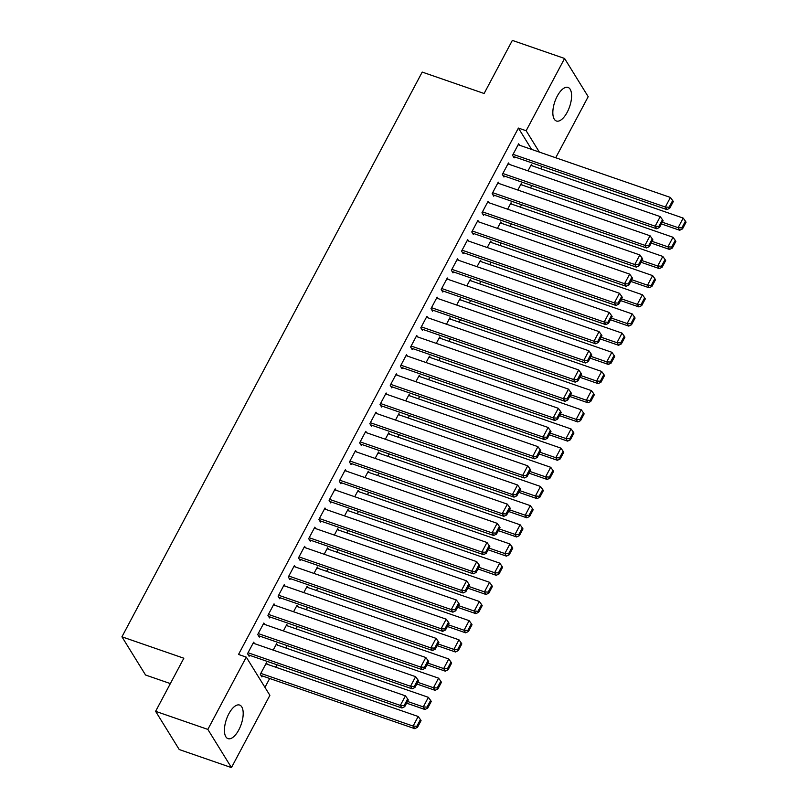 <?xml version="1.0" encoding="UTF-8"?>
<svg xmlns="http://www.w3.org/2000/svg" width="808" height="808" viewBox="0 0 808 808"><rect width="100%" height="100%" fill="white"/><g stroke="black" fill="none" stroke-linecap="round" stroke-linejoin="round"><path stroke-width="1.21" d="M228.836 713.797A17.766 7.797 -70.9 0 1 239.623 705.061A17.766 7.797 -70.9 0 1 238.794 729.907A17.766 7.797 -70.9 0 1 228.007 738.643A17.766 7.797 -70.9 0 1 228.836 713.797M557.237 96.162A17.766 7.797 -70.9 0 1 568.024 87.426A17.766 7.797 -70.9 0 1 567.196 112.272A17.766 7.797 -70.9 0 1 556.409 121.008A17.766 7.797 -70.9 0 1 557.237 96.162M264.953 687.366L269.68 678.488M275.68 667.186L276.962 664.772M285.881 648.016L287.163 645.602M296.071 628.846L297.354 626.432M306.262 609.676L307.545 607.263M316.453 590.507L317.736 588.093M326.644 571.337L327.927 568.923M336.835 552.167L338.118 549.753M347.036 532.997L348.319 530.583M357.227 513.827L358.51 511.424M367.418 494.658L368.701 492.254M377.609 475.488L378.891 473.084M387.8 456.318L389.082 453.914M397.99 437.148L399.273 434.744M408.191 417.978L409.474 415.575M418.382 398.819L419.665 396.405M428.573 379.649L429.856 377.235M438.764 360.479L440.047 358.065M448.955 341.309L450.238 338.895M459.146 322.139L460.429 319.726M469.347 302.97L470.62 300.556M479.538 283.8L480.821 281.386M489.729 264.63L491.011 262.216M499.92 245.46L501.202 243.046M510.111 226.291L511.393 223.877M520.302 207.121L521.584 204.707M530.503 187.951L531.775 185.537M540.693 168.781L541.976 166.367M269.882 695.335L231.452 767.6L207.838 729.402L246.268 657.136L269.882 695.335M207.838 729.402L155.611 711.323L179.224 749.531L231.452 767.6M170.357 683.588L145.551 675.013L121.937 636.805L422.21 72.084L484.113 93.496L512.343 40.4L564.58 58.469L588.194 96.677L555.722 157.752M277.498 645.117L276.609 643.673L273.195 650.097M264.741 624.473L263.842 623.029L257.732 634.522L259.328 637.108L259.833 636.149M297.889 606.778L296.99 605.333L293.587 611.757M285.123 586.133L284.224 584.689L278.114 596.193L279.709 598.768L280.214 597.809M318.271 568.438L317.382 566.994L313.969 573.417M305.505 547.794L304.616 546.349L298.495 557.853L300.091 560.429L300.606 559.469M338.653 530.099L337.764 528.654L334.35 535.078M325.887 509.454L324.998 508.01L318.887 519.514L320.483 522.089L320.988 521.13M359.045 491.759L358.146 490.315L354.732 496.738M346.279 471.115L345.38 469.67L339.269 481.174L340.865 483.75L341.37 482.79M379.427 453.419L378.538 451.985L375.124 458.399M366.66 432.775L365.772 431.331L359.651 442.834L361.247 445.41L361.762 444.461M399.809 415.09L398.92 413.646L395.506 420.059M387.042 394.435L386.153 392.991L380.043 404.495L381.639 407.081L382.144 406.121M420.2 376.75L419.301 375.306L415.888 381.719M407.434 356.096L406.535 354.651L400.425 366.155L402.02 368.741L402.525 367.781M440.582 338.411L439.693 336.966L436.28 343.38M427.816 317.756L426.927 316.312L420.806 327.816L422.402 330.401L422.917 329.442M460.964 300.071L460.075 298.627L456.661 305.04M448.198 279.416L447.309 277.972L441.198 289.476L442.794 292.062L443.299 291.102M481.356 261.731L480.457 260.287L477.043 266.701M468.589 241.077L467.691 239.643L461.58 251.137L463.176 253.722L463.681 252.763M501.738 223.392L500.849 221.947L497.435 228.371M488.971 202.747L488.082 201.303L481.962 212.797L483.558 215.382L484.073 214.423M522.12 185.052L521.231 183.608L517.817 190.031M509.353 164.408L508.464 162.963L502.354 174.467L503.95 177.043L504.455 176.083M531.603 149.409L518.413 128.068L238.522 654.45L246.268 657.136M519.554 145.238L518.655 143.794L512.545 155.298L514.14 157.873L514.645 156.914M532.31 165.882L531.422 164.438L528.008 170.862M499.162 183.578L498.273 182.133L492.153 193.627L493.749 196.213L494.264 195.253M511.929 204.222L511.04 202.778L507.626 209.201M478.78 221.917L477.892 220.473L471.771 231.967L473.367 234.552L473.872 233.593M491.547 242.562L490.648 241.117L487.244 247.531M458.399 260.247L457.5 258.812L451.389 270.306L452.985 272.892L453.49 271.932M471.165 280.901L470.266 279.457L466.852 285.87M438.007 298.586L437.118 297.142L430.997 308.646L432.593 311.231L433.108 310.272M450.773 319.241L449.884 317.796L446.471 324.21M417.625 336.926L416.736 335.482L410.615 346.986L412.211 349.571L412.726 348.612M430.391 357.58L429.502 356.136L426.089 362.55M397.243 375.266L396.344 373.821L390.234 385.325L391.829 387.911L392.334 386.951M410.01 395.92L409.111 394.476L405.697 400.889M376.851 413.605L375.962 412.161L369.842 423.665L371.438 426.24L371.953 425.291M389.618 434.26L388.729 432.815L385.315 439.229M356.469 451.945L355.581 450.5L349.46 462.004L351.056 464.58L351.571 463.63M369.236 472.589L368.347 471.155L364.933 477.568M336.088 490.284L335.189 488.84L329.078 500.344L330.674 502.919L331.179 501.96M348.854 510.929L347.955 509.484L344.541 515.908M315.696 528.624L314.807 527.18L308.686 538.683L310.282 541.259L310.797 540.3M328.462 549.268L327.573 547.824L324.159 554.248M295.314 566.964L294.425 565.519L288.305 577.023L289.9 579.599L290.415 578.639M308.08 587.608L307.191 586.164L303.778 592.587M274.932 605.303L274.033 603.859L267.923 615.353L269.519 617.938L270.024 616.979M287.699 625.947L286.8 624.503L283.386 630.927M254.54 643.643L253.651 642.198L247.531 653.692L249.127 656.278L249.642 655.318M267.307 664.287L266.418 662.843L260.297 674.347L261.893 676.922L262.408 675.963M518.413 128.068L526.149 130.744L564.58 58.469M155.611 711.323L183.84 658.227L121.937 636.805M539.35 152.086L526.149 130.744M518.15 144.753L670.428 197.445L665.337 207.03L666.933 209.605L669.731 208.262L673.296 201.556L672.66 200.525L669.095 207.232L669.731 208.262M513.242 156.429L666.933 209.605M513.05 154.338L665.337 207.03L669.095 207.232M672.66 200.525L670.428 197.445M661.409 223.927L679.7 230.26L678.104 227.674L662.318 222.21M530.917 165.398L683.194 218.089L685.426 221.17L681.861 227.876L682.497 228.917L686.063 222.2L685.426 221.17M681.861 227.876L678.104 227.674L683.194 218.089M682.497 228.917L679.7 230.26M507.959 163.923L660.237 216.615L655.147 226.2L656.742 228.775L659.54 227.432L663.105 220.725L662.469 219.695L658.904 226.402L659.54 227.432M503.051 175.599L656.742 228.775M502.859 173.508L655.147 226.2L658.904 226.402M662.469 219.695L660.237 216.615M497.758 183.093L650.046 235.774L644.946 245.359L646.541 247.945L649.349 246.602L652.915 239.895L652.278 238.865L648.713 245.571L649.349 246.602M492.86 194.768L646.541 247.945M492.668 192.678L644.946 245.359L648.713 245.571M652.278 238.865L650.046 235.774M651.208 243.097L669.509 249.43L667.913 246.844L652.127 241.38M520.726 184.567L673.003 237.259L675.236 240.34L671.67 247.046L672.307 248.086L675.872 241.37L675.236 240.34M671.67 247.046L667.913 246.844L673.003 237.259M672.307 248.086L669.509 249.43M641.017 262.267L659.308 268.589L657.712 266.014L641.926 260.55M510.525 203.737L662.812 256.429L665.045 259.509L661.469 266.216L662.116 267.256L665.681 260.54L665.045 259.509M661.469 266.216L657.712 266.014L662.812 256.429M662.116 267.256L659.308 268.589M487.567 202.263L639.855 254.944L634.755 264.529L636.351 267.115L639.158 265.771L642.724 259.065L642.087 258.035L638.512 264.741L639.158 265.771M482.669 213.938L636.351 267.115M482.477 211.847L634.755 264.529L638.512 264.741M642.087 258.035L639.855 254.944M477.376 221.422L629.664 274.114L624.564 283.699L626.16 286.284L628.957 284.941L632.533 278.235L631.886 277.205L628.321 283.911L628.957 284.941M472.478 233.108L626.16 286.284M472.286 231.007L624.564 283.699L628.321 283.911M631.886 277.205L629.664 274.114M630.826 281.436L649.117 287.759L647.521 285.184L631.735 279.719M500.334 222.907L652.622 275.599L654.854 278.679L651.278 285.386L651.925 286.426L655.49 279.709L654.854 278.679M651.278 285.386L647.521 285.184L652.622 275.599M651.925 286.426L649.117 287.759M620.635 300.606L638.926 306.929L637.33 304.353L621.544 298.889M490.143 242.077L642.431 294.769L644.653 297.849L641.087 304.555L641.724 305.596L645.299 298.879L644.653 297.849M641.087 304.555L637.33 304.353L642.431 294.769M641.724 305.596L638.926 306.929M467.186 240.592L619.473 293.284L614.373 302.869L615.969 305.454L618.766 304.111L622.332 297.405L621.695 296.374L618.13 303.081L618.766 304.111M462.287 252.278L615.969 305.454M462.085 250.177L614.373 302.869L618.13 303.081M621.695 296.374L619.473 293.284M610.444 319.776L628.735 326.099L627.139 323.523L611.353 318.059M479.952 261.247L632.23 313.938L634.462 317.019L630.896 323.725L631.533 324.755L635.098 318.049L634.462 317.019M630.896 323.725L627.139 323.523L632.23 313.938M631.533 324.755L628.735 326.099M456.995 259.762L609.272 312.454L604.182 322.038L605.778 324.624L608.575 323.281L612.141 316.574L611.505 315.534L607.939 322.251L608.575 323.281M452.086 271.448L605.778 324.624M451.894 269.347L604.182 322.038L607.939 322.251M611.505 315.534L609.272 312.454M600.253 338.946L618.544 345.269L616.948 342.693L601.162 337.229M469.761 280.416L622.039 333.108L624.271 336.189L620.706 342.895L621.342 343.925L624.907 337.219L624.271 336.189M620.706 342.895L616.948 342.693L622.039 333.108M621.342 343.925L618.544 345.269M446.804 278.932L599.082 331.623L593.991 341.208L595.587 343.794L598.385 342.451L601.95 335.744L601.314 334.704L597.748 341.42L598.385 342.451M441.895 290.617L595.587 343.794M441.703 288.517L593.991 341.208L597.748 341.42M601.314 334.704L599.082 331.623M436.603 298.101L588.891 350.793L583.79 360.378L585.386 362.964L588.194 361.62L591.759 354.914L591.123 353.874L587.557 360.59L588.194 361.62M431.704 309.787L585.386 362.964M431.512 307.686L583.79 360.378L587.557 360.59M591.123 353.874L588.891 350.793M426.412 317.271L578.7 369.963L573.599 379.548L575.195 382.134L578.003 380.79L581.568 374.084L580.932 373.044L577.356 379.76L578.003 380.79M421.513 328.957L575.195 382.134M421.321 326.856L573.599 379.548L577.356 379.76M580.932 373.044L578.7 369.963M416.221 336.441L568.509 389.133L563.408 398.718L565.004 401.303L567.802 399.96L571.377 393.254L570.731 392.213L567.165 398.93L567.802 399.96M411.322 348.127L565.004 401.303M411.131 346.026L563.408 398.718L567.165 398.93M570.731 392.213L568.509 389.133M406.03 355.611L558.318 408.303L553.217 417.887L554.813 420.473L557.611 419.13L561.176 412.413L560.54 411.383L556.975 418.1L557.611 419.13M401.132 367.297L554.813 420.473M400.93 365.196L553.217 417.887L556.975 418.1M560.54 411.383L558.318 408.303M395.839 374.781L548.117 427.472L543.026 437.057L544.622 439.643L547.42 438.3L550.985 431.583L550.349 430.553L546.784 437.269L547.42 438.3M390.931 386.466L544.622 439.643M390.739 384.366L543.026 437.057L546.784 437.269M550.349 430.553L548.117 427.472M385.648 393.951L537.926 446.642L532.836 456.227L534.431 458.813L537.229 457.469L540.794 450.753L540.158 449.723L536.593 456.429L537.229 457.469M380.74 405.636L534.431 458.813M380.548 403.535L532.836 456.227L536.593 456.429M540.158 449.723L537.926 446.642M375.447 413.12L527.735 465.812L522.645 475.397L524.24 477.983L527.038 476.639L530.604 469.923L529.967 468.892L526.402 475.599L527.038 476.639M370.549 424.806L524.24 477.983M370.357 422.705L522.645 475.397L526.402 475.599M529.967 468.892L527.735 465.812M365.256 432.29L517.544 484.982L512.444 494.567L514.039 497.142L516.847 495.809L520.413 489.093L519.776 488.062L516.201 494.769L516.847 495.809M360.358 443.976L514.039 497.142M360.166 441.875L512.444 494.567L516.201 494.769M519.776 488.062L517.544 484.982M355.066 451.46L507.353 504.152L502.253 513.736L503.849 516.312L506.646 514.979L510.222 508.262L509.575 507.232L506.01 513.938L506.646 514.979M350.167 463.136L503.849 516.312M349.975 461.045L502.253 513.736L506.01 513.938M509.575 507.232L507.353 504.152M344.875 470.63L497.162 523.321L492.062 532.906L493.658 535.482L496.455 534.149L500.031 527.432L499.384 526.402L495.819 533.108L496.455 534.149M339.976 482.305L493.658 535.482M339.774 480.215L492.062 532.906L495.819 533.108M499.384 526.402L497.162 523.321M334.684 489.799L486.961 542.491L481.871 552.076L483.467 554.652L486.264 553.308L489.83 546.602L489.194 545.572L485.628 552.278L486.264 553.308M329.775 501.475L483.467 554.652M329.583 499.384L481.871 552.076L485.628 552.278M489.194 545.572L486.961 542.491M324.493 508.969L476.771 561.661L471.68 571.246L473.276 573.821L476.074 572.478L479.639 565.772L479.003 564.741L475.437 571.448L476.074 572.478M319.584 520.645L473.276 573.821M319.392 518.554L471.68 571.246L475.437 571.448M479.003 564.741L476.771 561.661M314.302 528.139L466.58 580.831L461.489 590.416L463.085 592.991L465.883 591.648L469.448 584.942L468.812 583.911L465.246 590.618L465.883 591.648M309.393 539.815L463.085 592.991M309.201 537.724L461.489 590.416L465.246 590.618M468.812 583.911L466.58 580.831M590.052 358.116L608.353 364.438L606.758 361.863L590.971 356.399M459.57 299.586L611.848 352.278L614.08 355.358L610.515 362.065L611.151 363.095L614.716 356.389L614.08 355.358M610.515 362.065L606.758 361.863L611.848 352.278M611.151 363.095L608.353 364.438M579.861 377.286L598.152 383.608L596.557 381.033L580.78 375.569M449.369 318.756L601.657 371.448L603.889 374.528L600.324 381.235L600.96 382.265L604.525 375.558L603.889 374.528M600.324 381.235L596.557 381.033L601.657 371.448M600.96 382.265L598.152 383.608M569.67 396.445L587.961 402.778L586.366 400.202L570.579 394.738M439.178 337.926L591.466 390.618L593.698 393.698L590.123 400.404L590.769 401.435L594.335 394.728L593.698 393.698M590.123 400.404L586.366 400.202L591.466 390.618M590.769 401.435L587.961 402.778M559.479 415.615L577.77 421.948L576.175 419.372L560.388 413.908M428.987 357.096L581.275 409.787L583.497 412.868L579.932 419.574L580.568 420.604L584.144 413.898L583.497 412.868M579.932 419.574L576.175 419.372L581.275 409.787M580.568 420.604L577.77 421.948M549.288 434.785L567.58 441.118L565.984 438.542L550.197 433.078M418.796 376.265L571.084 428.957L573.306 432.038L569.741 438.744L570.377 439.774L573.943 433.068L573.306 432.038M569.741 438.744L565.984 438.542L571.084 428.957M570.377 439.774L567.58 441.118M539.098 453.955L557.389 460.287L555.793 457.702L540.007 452.248M408.606 395.435L560.883 448.117L563.115 451.207L559.55 457.914L560.186 458.944L563.752 452.238L563.115 451.207M559.55 457.914L555.793 457.702L560.883 448.117M560.186 458.944L557.389 460.287M528.897 473.124L547.198 479.457L545.602 476.871L529.816 471.418M398.415 414.605L550.692 467.287L552.925 470.377L549.359 477.084L549.995 478.114L553.561 471.407L552.925 470.377M549.359 477.084L545.602 476.871L550.692 467.287M549.995 478.114L547.198 479.457M518.706 492.294L536.997 498.627L535.401 496.041L519.625 490.587M388.214 433.765L540.501 486.456L542.734 489.547L539.168 496.253L539.805 497.284L543.37 490.577L542.734 489.547M539.168 496.253L535.401 496.041L540.501 486.456M539.805 497.284L536.997 498.627M508.515 511.464L526.806 517.797L525.21 515.211L509.424 509.757M378.023 452.935L530.311 505.626L532.543 508.717L528.967 515.423L529.614 516.453L533.179 509.747L532.543 508.717M528.967 515.423L525.21 515.211L530.311 505.626M529.614 516.453L526.806 517.797M498.324 530.634L516.615 536.966L515.019 534.381L499.233 528.927M367.832 472.104L520.12 524.796L522.342 527.876L518.776 534.593L519.413 535.623L522.988 528.917L522.342 527.876M518.776 534.593L515.019 534.381L520.12 524.796M519.413 535.623L516.615 536.966M488.133 549.804L506.424 556.136L504.828 553.551L489.042 548.087M357.641 491.274L509.929 543.966L512.151 547.046L508.586 553.763L509.222 554.793L512.787 548.087L512.151 547.046M508.586 553.763L504.828 553.551L509.929 543.966M509.222 554.793L506.424 556.136M477.942 568.973L496.233 575.306L494.637 572.721L478.851 567.256M347.45 510.444L499.728 563.136L501.96 566.216L498.395 572.933L499.031 573.963L502.596 567.256L501.96 566.216M498.395 572.933L494.637 572.721L499.728 563.136M499.031 573.963L496.233 575.306M467.751 588.143L486.042 594.476L484.446 591.89L468.66 586.426M337.259 529.614L489.537 582.305L491.769 585.386L488.204 592.102L488.84 593.133L492.405 586.426L491.769 585.386M488.204 592.102L484.446 591.89L489.537 582.305M488.84 593.133L486.042 594.476M457.55 607.313L475.841 613.646L474.245 611.06L458.469 605.596M327.058 548.784L479.346 601.475L481.578 604.556L478.013 611.272L478.649 612.302L482.214 605.596L481.578 604.556M478.013 611.272L474.245 611.06L479.346 601.475M478.649 612.302L475.841 613.646M304.101 547.309L456.389 600.001L451.288 609.585L452.884 612.161L455.692 610.818L459.257 604.111L458.621 603.081L455.045 609.788L455.692 610.818M299.202 558.985L452.884 612.161M299.011 556.894L451.288 609.585L455.045 609.788M458.621 603.081L456.389 600.001M447.359 626.483L465.65 632.815L464.055 630.23L448.268 624.766M316.867 567.953L469.155 620.645L471.387 623.726L467.812 630.442L468.458 631.472L472.024 624.756L471.387 623.726M467.812 630.442L464.055 630.23L469.155 620.645M468.458 631.472L465.65 632.815M293.91 566.479L446.198 619.17L441.097 628.755L442.693 631.331L445.501 629.987L449.066 623.281L448.43 622.251L444.854 628.957L445.501 629.987M289.011 578.154L442.693 631.331M288.82 576.064L441.097 628.755L444.854 628.957M448.43 622.251L446.198 619.17M437.168 645.653L455.459 651.985L453.864 649.4L438.077 643.936M306.676 587.123L458.964 639.815L461.186 642.895L457.621 649.612L458.257 650.642L461.833 643.925L461.186 642.895M457.621 649.612L453.864 649.4L458.964 639.815M458.257 650.642L455.459 651.985M283.719 585.649L436.007 638.34L430.906 647.925L432.502 650.501L435.3 649.157L438.875 642.451L438.229 641.421L434.664 648.127L435.3 649.157M278.821 597.324L432.502 650.501M278.619 595.233L430.906 647.925L434.664 648.127M438.229 641.421L436.007 638.34M426.978 664.822L445.269 671.155L443.673 668.57L427.886 663.105M296.486 606.293L448.773 658.985L450.995 662.065L447.43 668.771L448.066 669.812L451.632 663.095L450.995 662.065M447.43 668.771L443.673 668.57L448.773 658.985M448.066 669.812L445.269 671.155M273.528 604.818L425.806 657.51L420.716 667.095L422.311 669.67L425.109 668.327L428.674 661.621L428.038 660.59L424.473 667.297L425.109 668.327M268.62 616.494L422.311 669.67M268.428 614.403L420.716 667.095L424.473 667.297M428.038 660.59L425.806 657.51M416.787 683.992L435.078 690.315L433.482 687.739L417.696 682.275M286.295 625.463L438.572 678.154L440.804 681.235L437.239 687.941L437.875 688.982L441.441 682.265L440.804 681.235M437.239 687.941L433.482 687.739L438.572 678.154M437.875 688.982L435.078 690.315M263.337 623.988L415.615 676.67L410.525 686.255L412.12 688.84L414.918 687.497L418.483 680.79L417.847 679.76L414.282 686.467L414.918 687.497M258.429 635.664L412.12 688.84M258.237 633.573L410.525 686.255L414.282 686.467M417.847 679.76L415.615 676.67M406.596 703.162L424.887 709.485L423.291 706.909L407.505 701.445M276.104 644.633L428.381 697.324L430.614 700.405L427.048 707.111L427.685 708.151L431.25 701.435L430.614 700.405M427.048 707.111L423.291 706.909L428.381 697.324M427.685 708.151L424.887 709.485M253.146 643.158L405.424 695.84L400.334 705.424L401.93 708.01L404.727 706.667L408.293 699.96L407.656 698.93L404.091 705.636L404.727 706.667M248.238 654.834L401.93 708.01M248.046 652.743L400.334 705.424L404.091 705.636M407.656 698.93L405.424 695.84M261.004 675.478L414.696 728.654L413.1 726.079L260.812 673.387M265.903 663.802L418.191 716.494L420.423 719.575L416.857 726.281L417.494 727.321L421.059 720.605L420.423 719.575M416.857 726.281L413.1 726.079L418.191 716.494M417.494 727.321L414.696 728.654"/></g></svg>
